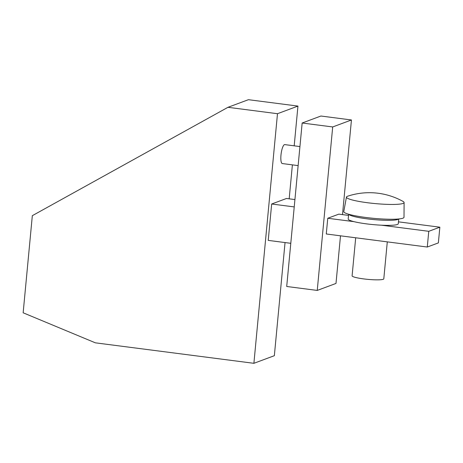 <?xml version="1.0" encoding="UTF-8"?>
<svg xmlns="http://www.w3.org/2000/svg" width="463" height="463" viewBox="0 0 463 463"><rect width="100%" height="100%" fill="white"/><g stroke="black" fill="none" stroke-linecap="round" stroke-linejoin="round"><path stroke-width="0.69" d="M248.428 99.69L297.946 106.085L277.487 113.707L227.97 107.306L248.428 99.69M340.496 235.817L335.993 283.437L317.242 290.423L332.694 126.955L302.16 123.013L320.911 116.022L351.446 119.969L342.504 214.606M332.694 126.955L351.446 119.969M277.487 113.707L253.892 363.31L274.351 355.694L285.046 242.56M289.184 198.824L292.39 164.863M294.19 145.828L297.946 106.085M227.97 107.306L32.329 215.671L23.15 312.791L95.361 342.828L253.892 363.31M298.131 165.604L282.32 163.561A9.555 2.437 -82.6 0 1 281.047 154.405A9.555 2.437 -82.6 0 1 284.432 144.653A9.555 2.437 -82.6 0 1 284.768 144.612L299.931 146.568M294.919 199.565L286.499 198.477L271.665 204.004L268.227 240.39L290.787 243.306M398.458 221.841L439.85 227.188L438.363 242.907L427.28 247.034L326.276 233.983L327.763 218.264L338.847 214.137L348.535 215.388M427.28 247.034L428.767 231.315L439.85 227.188M327.763 218.264L353.987 221.655A25.152 3.241 5.4 0 0 381.408 225.197L428.767 231.315M348.645 214.23L348.193 218.993A25.152 3.241 5.4 0 0 353.987 221.655M271.665 204.004L294.225 206.915M302.16 123.013L286.707 286.481L317.242 290.423M381.408 225.197A25.152 3.241 5.4 0 0 397.364 224.48A25.152 3.241 5.4 0 0 398.284 223.727L398.73 218.964M404.101 202.528L404.008 217.245A30.251 3.895 -174.6 0 1 402.903 218.195A30.251 3.895 -174.6 0 1 369.457 217.905A30.251 3.895 -174.6 0 1 343.783 211.556L346.451 197.082A28.955 3.727 -174.6 0 1 347.505 196.26A28.955 3.727 -174.6 0 1 347.713 196.185A69.161 69.161 0 0 1 403.03 201.417A28.955 3.727 -174.6 0 1 404.101 202.528A28.955 3.727 -174.6 0 1 403.041 203.436A28.955 3.727 -174.6 0 1 371.025 203.159A28.955 3.727 -174.6 0 1 346.451 197.082M387.294 241.865L383.798 278.819A15.921 2.049 -174.6 0 1 383.219 279.293A15.921 2.049 -174.6 0 1 365.701 279.148A15.921 2.049 -174.6 0 1 352.1 275.821L355.694 237.785M348.743 214.259A25.152 3.241 5.4 0 0 371.274 219.34A25.152 3.241 5.4 0 0 397.839 219.45A25.152 3.241 5.4 0 0 398.631 218.976"/></g></svg>
